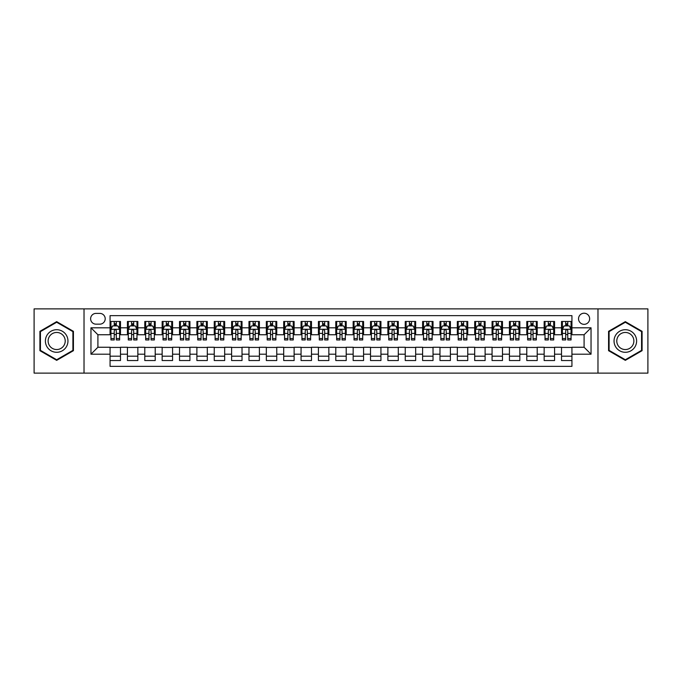 <?xml version="1.0" encoding="UTF-8"?>
<svg xmlns="http://www.w3.org/2000/svg" width="682" height="682" viewBox="0 0 682 682"><rect width="100%" height="100%" fill="white"/><g stroke="black" fill="none" stroke-linecap="round" stroke-linejoin="round"><path stroke-width="1.02" d="M584.09 313.217A5.558 5.558 0 0 0 578.532 318.775A5.558 5.558 0 0 0 584.09 324.334A5.558 5.558 0 0 0 589.649 318.775A5.558 5.558 0 0 0 584.09 313.217M597.978 373.122L647.9 373.122L647.9 308.878L597.978 308.878L597.978 373.122L84.022 373.122L84.022 308.878L34.1 308.878L34.1 373.122L84.022 373.122M571.934 321.469L561.516 321.469L561.516 327.803L554.568 327.803L554.568 334.751L561.516 334.751L561.516 327.803M554.568 327.803L554.568 321.469L544.151 321.469L544.151 327.803L537.211 327.803L537.211 334.751L544.151 334.751L544.151 327.803M537.211 327.803L537.211 321.469L526.785 321.469L526.785 327.803L519.846 327.803L519.846 334.751L526.785 334.751L526.785 327.803M519.846 327.803L519.846 321.469L509.428 321.469L509.428 327.803L502.481 327.803L502.481 334.751L509.428 334.751L509.428 327.803M502.481 327.803L502.481 321.469L492.063 321.469L492.063 327.803L485.115 327.803L485.115 334.751L492.063 334.751L492.063 327.803M485.115 327.803L485.115 321.469L474.698 321.469L474.698 327.803L467.75 327.803L467.75 334.751L474.698 334.751L474.698 327.803M467.75 327.803L467.75 321.469L457.332 321.469L457.332 327.803L450.393 327.803L450.393 334.751L457.332 334.751L457.332 327.803M450.393 327.803L450.393 321.469L439.975 321.469L439.975 327.803L433.027 327.803L433.027 334.751L439.975 334.751L439.975 327.803M433.027 327.803L433.027 321.469L422.61 321.469L422.61 327.803L415.662 327.803L415.662 334.751L422.61 334.751L422.61 327.803M415.662 327.803L415.662 321.469L405.244 321.469L405.244 327.803L398.297 327.803L398.297 334.751L405.244 334.751L405.244 327.803M398.297 327.803L398.297 321.469L387.879 321.469L387.879 327.803L380.94 327.803L380.94 334.751L387.879 334.751L387.879 327.803M380.94 327.803L380.94 321.469L370.522 321.469L370.522 327.803L363.574 327.803L363.574 334.751L370.522 334.751L370.522 327.803M363.574 327.803L363.574 321.469L353.157 321.469L353.157 327.803L346.209 327.803L346.209 334.751L353.157 334.751L353.157 327.803M346.209 327.803L346.209 321.469L335.791 321.469L335.791 327.803L328.843 327.803L328.843 334.751L335.791 334.751L335.791 327.803M328.843 327.803L328.843 321.469L318.426 321.469L318.426 327.803L311.478 327.803L311.478 334.751L318.426 334.751L318.426 327.803M311.478 327.803L311.478 321.469L301.06 321.469L301.06 327.803L294.121 327.803L294.121 334.751L301.06 334.751L301.06 327.803M294.121 327.803L294.121 321.469L283.703 321.469L283.703 327.803L276.756 327.803L276.756 334.751L283.703 334.751L283.703 327.803M276.756 327.803L276.756 321.469L266.338 321.469L266.338 327.803L259.39 327.803L259.39 334.751L266.338 334.751L266.338 327.803M259.39 327.803L259.39 321.469L248.973 321.469L248.973 327.803L242.025 327.803L242.025 334.751L248.973 334.751L248.973 327.803M242.025 327.803L242.025 321.469L231.607 321.469L231.607 327.803L224.668 327.803L224.668 334.751L231.607 334.751L231.607 327.803M224.668 327.803L224.668 321.469L214.25 321.469L214.25 327.803L207.302 327.803L207.302 334.751L214.25 334.751L214.25 327.803M207.302 327.803L207.302 321.469L196.885 321.469L196.885 327.803L189.937 327.803L189.937 334.751L196.885 334.751L196.885 327.803M189.937 327.803L189.937 321.469L179.519 321.469L179.519 327.803L172.572 327.803L172.572 334.751L179.519 334.751L179.519 327.803M172.572 327.803L172.572 321.469L162.154 321.469L162.154 327.803L155.215 327.803L155.215 334.751L162.154 334.751L162.154 327.803M155.215 327.803L155.215 321.469L144.789 321.469L144.789 327.803L137.849 327.803L137.849 334.751L144.789 334.751L144.789 327.803M137.849 327.803L137.849 321.469L127.432 321.469L127.432 334.751L120.484 334.751L120.484 321.469L110.066 321.469M110.066 360.531L120.484 360.531L120.484 347.249L127.432 347.249L127.432 360.531L137.849 360.531L137.849 347.249L144.789 347.249L144.789 354.197L137.849 354.197M144.789 354.197L144.789 360.531L155.215 360.531L155.215 347.249L162.154 347.249L162.154 354.197L155.215 354.197M162.154 354.197L162.154 360.531L172.572 360.531L172.572 347.249L179.519 347.249L179.519 354.197L172.572 354.197M179.519 354.197L179.519 360.531L189.937 360.531L189.937 347.249L196.885 347.249L196.885 354.197L189.937 354.197M196.885 354.197L196.885 360.531L207.302 360.531L207.302 347.249L214.25 347.249L214.25 354.197L207.302 354.197M214.25 354.197L214.25 360.531L224.668 360.531L224.668 347.249L231.607 347.249L231.607 354.197L224.668 354.197M231.607 354.197L231.607 360.531L242.025 360.531L242.025 347.249L248.973 347.249L248.973 354.197L242.025 354.197M248.973 354.197L248.973 360.531L259.39 360.531L259.39 347.249L266.338 347.249L266.338 354.197L259.39 354.197M266.338 354.197L266.338 360.531L276.756 360.531L276.756 347.249L283.703 347.249L283.703 354.197L276.756 354.197M283.703 354.197L283.703 360.531L294.121 360.531L294.121 347.249L301.06 347.249L301.06 354.197L294.121 354.197M301.06 354.197L301.06 360.531L311.478 360.531L311.478 347.249L318.426 347.249L318.426 354.197L311.478 354.197M318.426 354.197L318.426 360.531L328.843 360.531L328.843 347.249L335.791 347.249L335.791 354.197L328.843 354.197M335.791 354.197L335.791 360.531L346.209 360.531L346.209 347.249L353.157 347.249L353.157 354.197L346.209 354.197M353.157 354.197L353.157 360.531L363.574 360.531L363.574 347.249L370.522 347.249L370.522 354.197L363.574 354.197M370.522 354.197L370.522 360.531L380.94 360.531L380.94 347.249L387.879 347.249L387.879 354.197L380.94 354.197M387.879 354.197L387.879 360.531L398.297 360.531L398.297 347.249L405.244 347.249L405.244 354.197L398.297 354.197M405.244 354.197L405.244 360.531L415.662 360.531L415.662 347.249L422.61 347.249L422.61 354.197L415.662 354.197M422.61 354.197L422.61 360.531L433.027 360.531L433.027 347.249L439.975 347.249L439.975 354.197L433.027 354.197M439.975 354.197L439.975 360.531L450.393 360.531L450.393 347.249L457.332 347.249L457.332 354.197L450.393 354.197M457.332 354.197L457.332 360.531L467.75 360.531L467.75 347.249L474.698 347.249L474.698 354.197L467.75 354.197M474.698 354.197L474.698 360.531L485.115 360.531L485.115 347.249L492.063 347.249L492.063 354.197L485.115 354.197M492.063 354.197L492.063 360.531L502.481 360.531L502.481 347.249L509.428 347.249L509.428 354.197L502.481 354.197M509.428 354.197L509.428 360.531L519.846 360.531L519.846 347.249L526.785 347.249L526.785 354.197L519.846 354.197M526.785 354.197L526.785 360.531L537.211 360.531L537.211 347.249L544.151 347.249L544.151 354.197L537.211 354.197M544.151 354.197L544.151 360.531L554.568 360.531L554.568 347.249L561.516 347.249L561.516 354.197L554.568 354.197M96 324.155L99.819 324.155A5.379 5.379 0 0 0 105.207 318.775A5.379 5.379 0 0 0 99.819 313.396L96 313.396A5.379 5.379 0 0 0 90.621 318.775A5.379 5.379 0 0 0 96 324.155M597.978 308.878L84.022 308.878M571.934 327.803L571.934 315.647L110.066 315.647L110.066 334.751L97.91 334.751L97.91 347.249L110.066 347.249L110.066 366.353L571.934 366.353L571.934 347.249L584.09 347.249L584.09 334.751L571.934 334.751L571.934 327.803L591.038 327.803L591.038 354.197L571.934 354.197M110.066 354.197L90.962 354.197L90.962 327.803L110.066 327.803M561.516 354.197L561.516 360.531L571.934 360.531M110.066 325.808L110.936 325.808M114.235 325.808L116.315 325.808M119.614 325.808L120.484 325.808M110.066 334.572L110.936 334.572M114.235 334.572L116.315 334.572M119.614 334.572L120.484 334.572M110.066 347.428L120.484 347.428M110.066 356.192L120.484 356.192M127.432 334.572L128.301 334.572M131.592 334.572L133.681 334.572M136.98 334.572L137.849 334.572M127.432 325.808L128.301 325.808M131.592 325.808L133.681 325.808M136.98 325.808L137.849 325.808M127.432 347.428L137.849 347.428M127.432 356.192L137.849 356.192M144.789 347.428L155.215 347.428M144.789 356.192L155.215 356.192M144.789 325.808L145.658 325.808M148.957 325.808L151.046 325.808M154.345 325.808L155.215 325.808M144.789 334.572L145.658 334.572M148.957 334.572L151.046 334.572M154.345 334.572L155.215 334.572M162.154 347.428L172.572 347.428M162.154 356.192L172.572 356.192M162.154 325.808L163.024 325.808M166.323 325.808L168.403 325.808M171.702 325.808L172.572 325.808M162.154 334.572L163.024 334.572M166.323 334.572L168.403 334.572M171.702 334.572L172.572 334.572M179.519 347.428L189.937 347.428M179.519 356.192L189.937 356.192M179.519 325.808L180.389 325.808M183.688 325.808L185.768 325.808M189.067 325.808L189.937 325.808M179.519 334.572L180.389 334.572M183.688 334.572L185.768 334.572M189.067 334.572L189.937 334.572M196.885 347.428L207.302 347.428M196.885 356.192L207.302 356.192M196.885 325.808L197.754 325.808M201.054 325.808L203.134 325.808M206.433 325.808L207.302 325.808M196.885 334.572L197.754 334.572M201.054 334.572L203.134 334.572M206.433 334.572L207.302 334.572M214.25 347.428L224.668 347.428M214.25 356.192L224.668 356.192M214.25 325.808L215.111 325.808M218.411 325.808L220.499 325.808M223.798 325.808L224.668 325.808M214.25 334.572L215.111 334.572M218.411 334.572L220.499 334.572M223.798 334.572L224.668 334.572M231.607 347.428L242.025 347.428M231.607 356.192L242.025 356.192M231.607 325.808L232.477 325.808M235.776 325.808L237.865 325.808M241.164 325.808L242.025 325.808M231.607 334.572L232.477 334.572M235.776 334.572L237.865 334.572M241.164 334.572L242.025 334.572M248.973 347.428L259.39 347.428M248.973 356.192L259.39 356.192M248.973 325.808L249.842 325.808M253.141 325.808L255.221 325.808M258.521 325.808L259.39 325.808M248.973 334.572L249.842 334.572M253.141 334.572L255.221 334.572M258.521 334.572L259.39 334.572M266.338 347.428L276.756 347.428M266.338 356.192L276.756 356.192M266.338 325.808L267.208 325.808M270.507 325.808L272.587 325.808M275.886 325.808L276.756 325.808M266.338 334.572L267.208 334.572M270.507 334.572L272.587 334.572M275.886 334.572L276.756 334.572M283.703 347.428L294.121 347.428M283.703 356.192L294.121 356.192M283.703 325.808L284.565 325.808M287.864 325.808L289.952 325.808M293.251 325.808L294.121 325.808M283.703 334.572L284.565 334.572M287.864 334.572L289.952 334.572M293.251 334.572L294.121 334.572M301.06 347.428L311.478 347.428M301.06 356.192L311.478 356.192M301.06 325.808L301.93 325.808M305.229 325.808L307.318 325.808M310.617 325.808L311.478 325.808M301.06 334.572L301.93 334.572M305.229 334.572L307.318 334.572M310.617 334.572L311.478 334.572M318.426 347.428L328.843 347.428M318.426 356.192L328.843 356.192M318.426 325.808L319.295 325.808M322.595 325.808L324.675 325.808M327.974 325.808L328.843 325.808M318.426 334.572L319.295 334.572M322.595 334.572L324.675 334.572M327.974 334.572L328.843 334.572M335.791 347.428L346.209 347.428M335.791 356.192L346.209 356.192M335.791 325.808L336.661 325.808M339.96 325.808L342.04 325.808M345.339 325.808L346.209 325.808M335.791 334.572L336.661 334.572M339.96 334.572L342.04 334.572M345.339 334.572L346.209 334.572M353.157 347.428L363.574 347.428M353.157 356.192L363.574 356.192M353.157 325.808L354.026 325.808M357.325 325.808L359.405 325.808M362.705 325.808L363.574 325.808M353.157 334.572L354.026 334.572M357.325 334.572L359.405 334.572M362.705 334.572L363.574 334.572M370.522 347.428L380.94 347.428M370.522 356.192L380.94 356.192M370.522 325.808L371.383 325.808M374.682 325.808L376.771 325.808M380.07 325.808L380.94 325.808M370.522 334.572L371.383 334.572M374.682 334.572L376.771 334.572M380.07 334.572L380.94 334.572M387.879 347.428L398.297 347.428M387.879 356.192L398.297 356.192M387.879 325.808L388.749 325.808M392.048 325.808L394.136 325.808M397.435 325.808L398.297 325.808M387.879 334.572L388.749 334.572M392.048 334.572L394.136 334.572M397.435 334.572L398.297 334.572M405.244 347.428L415.662 347.428M405.244 356.192L415.662 356.192M405.244 325.808L406.114 325.808M409.413 325.808L411.493 325.808M414.792 325.808L415.662 325.808M405.244 334.572L406.114 334.572M409.413 334.572L411.493 334.572M414.792 334.572L415.662 334.572M422.61 347.428L433.027 347.428M422.61 356.192L433.027 356.192M422.61 325.808L423.479 325.808M426.779 325.808L428.859 325.808M432.158 325.808L433.027 325.808M422.61 334.572L423.479 334.572M426.779 334.572L428.859 334.572M432.158 334.572L433.027 334.572M439.975 347.428L450.393 347.428M439.975 356.192L450.393 356.192M439.975 325.808L440.836 325.808M444.135 325.808L446.224 325.808M449.523 325.808L450.393 325.808M439.975 334.572L440.836 334.572M444.135 334.572L446.224 334.572M449.523 334.572L450.393 334.572M457.332 347.428L467.75 347.428M457.332 356.192L467.75 356.192M457.332 325.808L458.202 325.808M461.501 325.808L463.589 325.808M466.889 325.808L467.75 325.808M457.332 334.572L458.202 334.572M461.501 334.572L463.589 334.572M466.889 334.572L467.75 334.572M474.698 347.428L485.115 347.428M474.698 356.192L485.115 356.192M474.698 325.808L475.567 325.808M478.866 325.808L480.946 325.808M484.246 325.808L485.115 325.808M474.698 334.572L475.567 334.572M478.866 334.572L480.946 334.572M484.246 334.572L485.115 334.572M492.063 347.428L502.481 347.428M492.063 356.192L502.481 356.192M492.063 325.808L492.933 325.808M496.232 325.808L498.312 325.808M501.611 325.808L502.481 325.808M492.063 334.572L492.933 334.572M496.232 334.572L498.312 334.572M501.611 334.572L502.481 334.572M509.428 347.428L519.846 347.428M509.428 356.192L519.846 356.192M509.428 325.808L510.298 325.808M513.597 325.808L515.677 325.808M518.976 325.808L519.846 325.808M509.428 334.572L510.298 334.572M513.597 334.572L515.677 334.572M518.976 334.572L519.846 334.572M526.785 347.428L537.211 347.428M526.785 356.192L537.211 356.192M526.785 325.808L527.655 325.808M530.954 325.808L533.043 325.808M536.342 325.808L537.211 325.808M526.785 334.572L527.655 334.572M530.954 334.572L533.043 334.572M536.342 334.572L537.211 334.572M544.151 347.428L554.568 347.428M544.151 356.192L554.568 356.192M544.151 325.808L545.02 325.808M548.319 325.808L550.408 325.808M553.699 325.808L554.568 325.808M544.151 334.572L545.02 334.572M548.319 334.572L550.408 334.572M553.699 334.572L554.568 334.572M561.516 347.428L571.934 347.428M561.516 356.192L571.934 356.192M561.516 325.808L562.386 325.808M565.685 325.808L567.765 325.808M571.064 325.808L571.934 325.808M561.516 334.572L562.386 334.572M565.685 334.572L567.765 334.572M571.064 334.572L571.934 334.572M97.91 334.751L90.962 327.803M97.91 347.249L90.962 354.197M591.038 327.803L584.09 334.751M591.038 354.197L584.09 347.249M56.674 360.352L73.426 350.676L73.426 331.324L56.674 321.648L39.914 331.324L39.914 350.676L56.674 360.352M642.086 331.324L625.326 321.648L608.574 331.324L608.574 350.676L625.326 360.352L642.086 350.676L642.086 331.324M116.315 323.72L114.235 323.72M119.614 338.545L116.315 338.545L116.315 339.96L119.614 339.96L119.614 329.363L117.875 325.894L112.666 325.894L110.936 329.363L110.936 339.96L114.235 339.96L114.235 338.545L110.936 338.545M110.936 329.363L110.936 321.469M119.614 329.363L119.614 321.469M114.235 325.894L114.235 321.469M116.315 321.469L116.315 325.894M116.315 338.545L116.315 330.668C115.625 329.329 114.926 329.329 114.235 330.668L114.235 338.545M56.674 329.713A11.287 11.287 0 0 0 45.387 341A11.287 11.287 0 0 0 56.674 352.287A11.287 11.287 0 0 0 67.961 341A11.287 11.287 0 0 0 56.674 329.713M56.674 332.458A8.542 8.542 0 0 0 48.124 341A8.542 8.542 0 0 0 56.674 349.542A8.542 8.542 0 0 0 65.216 341A8.542 8.542 0 0 0 56.674 332.458M72.906 350.369L56.674 359.746L40.434 350.369L40.434 331.631L56.674 322.254L72.906 331.631L72.906 350.369M615.556 335.356A11.287 11.287 0 0 0 619.682 350.778A11.287 11.287 0 0 0 635.104 346.644A11.287 11.287 0 0 0 630.969 331.222A11.287 11.287 0 0 0 615.556 335.356M617.926 336.729A8.542 8.542 0 0 0 621.055 348.4A8.542 8.542 0 0 0 632.726 345.271A8.542 8.542 0 0 0 629.597 333.6A8.542 8.542 0 0 0 617.926 336.729M641.566 331.631L641.566 350.369L625.326 359.746L609.094 350.369L609.094 331.631L625.326 322.254L641.566 331.631M133.681 323.72L131.592 323.72M136.98 338.545L133.681 338.545L133.681 339.96L136.98 339.96L136.98 329.363L135.241 325.894L130.032 325.894L128.301 329.363L128.301 339.96L131.592 339.96L131.592 338.545L128.301 338.545M128.301 329.363L128.301 321.469M136.98 329.363L136.98 321.469M131.592 325.894L131.592 321.469M133.681 321.469L133.681 325.894M133.681 338.545L133.681 330.668C132.99 329.329 132.291 329.329 131.592 330.668L131.592 338.545M151.046 323.72L148.957 323.72M154.345 338.545L151.046 338.545L151.046 339.96L154.345 339.96L154.345 329.363L152.606 325.894L147.397 325.894L145.658 329.363L145.658 339.96L148.957 339.96L148.957 338.545L145.658 338.545M145.658 329.363L145.658 321.469M154.345 329.363L154.345 321.469M148.957 325.894L148.957 321.469M151.046 321.469L151.046 325.894M151.046 338.545L151.046 330.668C150.347 329.329 149.656 329.329 148.957 330.668L148.957 338.545M168.403 323.72L166.323 323.72M171.702 338.545L168.403 338.545L168.403 339.96L171.702 339.96L171.702 329.363L169.971 325.894L164.763 325.894L163.024 329.363L163.024 339.96L166.323 339.96L166.323 338.545L163.024 338.545M163.024 329.363L163.024 321.469M171.702 329.363L171.702 321.469M166.323 325.894L166.323 321.469M168.403 321.469L168.403 325.894M168.403 338.545L168.403 330.668C167.712 329.329 167.022 329.329 166.323 330.668L166.323 338.545M185.768 323.72L183.688 323.72M189.067 338.545L185.768 338.545L185.768 339.96L189.067 339.96L189.067 329.363L187.337 325.894L182.128 325.894L180.389 329.363L180.389 339.96L183.688 339.96L183.688 338.545L180.389 338.545M180.389 329.363L180.389 321.469M189.067 329.363L189.067 321.469M183.688 325.894L183.688 321.469M185.768 321.469L185.768 325.894M185.768 338.545L185.768 330.668C185.078 329.329 184.379 329.329 183.688 330.668L183.688 338.545M203.134 323.72L201.054 323.72M206.433 338.545L203.134 338.545L203.134 339.96L206.433 339.96L206.433 329.363L204.694 325.894L199.485 325.894L197.754 329.363L197.754 339.96L201.054 339.96L201.054 338.545L197.754 338.545M197.754 329.363L197.754 321.469M206.433 329.363L206.433 321.469M201.054 325.894L201.054 321.469M203.134 321.469L203.134 325.894M203.134 338.545L203.134 330.668C202.443 329.329 201.744 329.329 201.054 330.668L201.054 338.545M220.499 323.72L218.411 323.72M223.798 338.545L220.499 338.545L220.499 339.96L223.798 339.96L223.798 329.363L222.059 325.894L216.85 325.894L215.111 329.363L215.111 339.96L218.411 339.96L218.411 338.545L215.111 338.545M215.111 329.363L215.111 321.469M223.798 329.363L223.798 321.469M218.411 325.894L218.411 321.469M220.499 321.469L220.499 325.894M220.499 338.545L220.499 330.668C219.8 329.329 219.11 329.329 218.411 330.668L218.411 338.545M237.865 323.72L235.776 323.72M241.164 338.545L237.865 338.545L237.865 339.96L241.164 339.96L241.164 329.363L239.425 325.894L234.216 325.894L232.477 329.363L232.477 339.96L235.776 339.96L235.776 338.545L232.477 338.545M232.477 329.363L232.477 321.469M241.164 329.363L241.164 321.469M235.776 325.894L235.776 321.469M237.865 321.469L237.865 325.894M237.865 338.545L237.865 330.668C237.166 329.329 236.475 329.329 235.776 330.668L235.776 338.545M255.221 323.72L253.141 323.72M258.521 338.545L255.221 338.545L255.221 339.96L258.521 339.96L258.521 329.363L256.79 325.894L251.581 325.894L249.842 329.363L249.842 339.96L253.141 339.96L253.141 338.545L249.842 338.545M249.842 329.363L249.842 321.469M258.521 329.363L258.521 321.469M253.141 325.894L253.141 321.469M255.221 321.469L255.221 325.894M255.221 338.545L255.221 330.668C254.531 329.329 253.832 329.329 253.141 330.668L253.141 338.545M272.587 323.72L270.507 323.72M275.886 338.545L272.587 338.545L272.587 339.96L275.886 339.96L275.886 329.363L274.147 325.894L268.938 325.894L267.208 329.363L267.208 339.96L270.507 339.96L270.507 338.545L267.208 338.545M267.208 329.363L267.208 321.469M275.886 329.363L275.886 321.469M270.507 325.894L270.507 321.469M272.587 321.469L272.587 325.894M272.587 338.545L272.587 330.668C271.896 329.329 271.197 329.329 270.507 330.668L270.507 338.545M289.952 323.72L287.864 323.72M293.251 338.545L289.952 338.545L289.952 339.96L293.251 339.96L293.251 329.363L291.512 325.894L286.304 325.894L284.565 329.363L284.565 339.96L287.864 339.96L287.864 338.545L284.565 338.545M284.565 329.363L284.565 321.469M293.251 329.363L293.251 321.469M287.864 325.894L287.864 321.469M289.952 321.469L289.952 325.894M289.952 338.545L289.952 330.668C289.262 329.329 288.563 329.329 287.864 330.668L287.864 338.545M307.318 323.72L305.229 323.72M310.617 338.545L307.318 338.545L307.318 339.96L310.617 339.96L310.617 329.363L308.878 325.894L303.669 325.894L301.93 329.363L301.93 339.96L305.229 339.96L305.229 338.545L301.93 338.545M301.93 329.363L301.93 321.469M310.617 329.363L310.617 321.469M305.229 325.894L305.229 321.469M307.318 321.469L307.318 325.894M307.318 338.545L307.318 330.668C306.619 329.329 305.928 329.329 305.229 330.668L305.229 338.545M324.675 323.72L322.595 323.72M327.974 338.545L324.675 338.545L324.675 339.96L327.974 339.96L327.974 329.363L326.243 325.894L321.034 325.894L319.295 329.363L319.295 339.96L322.595 339.96L322.595 338.545L319.295 338.545M319.295 329.363L319.295 321.469M327.974 329.363L327.974 321.469M322.595 325.894L322.595 321.469M324.675 321.469L324.675 325.894M324.675 338.545L324.675 330.668C323.984 329.329 323.294 329.329 322.595 330.668L322.595 338.545M342.04 323.72L339.96 323.72M345.339 338.545L342.04 338.545L342.04 339.96L345.339 339.96L345.339 329.363L343.609 325.894L338.391 325.894L336.661 329.363L336.661 339.96L339.96 339.96L339.96 338.545L336.661 338.545M336.661 329.363L336.661 321.469M345.339 329.363L345.339 321.469M339.96 325.894L339.96 321.469M342.04 321.469L342.04 325.894M342.04 338.545L342.04 330.668C341.35 329.329 340.65 329.329 339.96 330.668L339.96 338.545M359.405 323.72L357.325 323.72M362.705 338.545L359.405 338.545L359.405 339.96L362.705 339.96L362.705 329.363L360.966 325.894L355.757 325.894L354.026 329.363L354.026 339.96L357.325 339.96L357.325 338.545L354.026 338.545M354.026 329.363L354.026 321.469M362.705 329.363L362.705 321.469M357.325 325.894L357.325 321.469M359.405 321.469L359.405 325.894M359.405 338.545L359.405 330.668C358.715 329.329 358.016 329.329 357.325 330.668L357.325 338.545M376.771 323.72L374.682 323.72M380.07 338.545L376.771 338.545L376.771 339.96L380.07 339.96L380.07 329.363L378.331 325.894L373.122 325.894L371.383 329.363L371.383 339.96L374.682 339.96L374.682 338.545L371.383 338.545M371.383 329.363L371.383 321.469M380.07 329.363L380.07 321.469M374.682 325.894L374.682 321.469M376.771 321.469L376.771 325.894M376.771 338.545L376.771 330.668C376.072 329.329 375.381 329.329 374.682 330.668L374.682 338.545M394.136 323.72L392.048 323.72M397.435 338.545L394.136 338.545L394.136 339.96L397.435 339.96L397.435 329.363L395.696 325.894L390.488 325.894L388.749 329.363L388.749 339.96L392.048 339.96L392.048 338.545L388.749 338.545M388.749 329.363L388.749 321.469M397.435 329.363L397.435 321.469M392.048 325.894L392.048 321.469M394.136 321.469L394.136 325.894M394.136 338.545L394.136 330.668C393.437 329.329 392.747 329.329 392.048 330.668L392.048 338.545M411.493 323.72L409.413 323.72M414.792 338.545L411.493 338.545L411.493 339.96L414.792 339.96L414.792 329.363L413.062 325.894L407.853 325.894L406.114 329.363L406.114 339.96L409.413 339.96L409.413 338.545L406.114 338.545M406.114 329.363L406.114 321.469M414.792 329.363L414.792 321.469M409.413 325.894L409.413 321.469M411.493 321.469L411.493 325.894M411.493 338.545L411.493 330.668C410.803 329.329 410.104 329.329 409.413 330.668L409.413 338.545M428.859 323.72L426.779 323.72M432.158 338.545L428.859 338.545L428.859 339.96L432.158 339.96L432.158 329.363L430.419 325.894L425.21 325.894L423.479 329.363L423.479 339.96L426.779 339.96L426.779 338.545L423.479 338.545M423.479 329.363L423.479 321.469M432.158 329.363L432.158 321.469M426.779 325.894L426.779 321.469M428.859 321.469L428.859 325.894M428.859 338.545L428.859 330.668C428.168 329.329 427.469 329.329 426.779 330.668L426.779 338.545M446.224 323.72L444.135 323.72M449.523 338.545L446.224 338.545L446.224 339.96L449.523 339.96L449.523 329.363L447.784 325.894L442.575 325.894L440.836 329.363L440.836 339.96L444.135 339.96L444.135 338.545L440.836 338.545M440.836 329.363L440.836 321.469M449.523 329.363L449.523 321.469M444.135 325.894L444.135 321.469M446.224 321.469L446.224 325.894M446.224 338.545L446.224 330.668C445.525 329.329 444.834 329.329 444.135 330.668L444.135 338.545M463.589 323.72L461.501 323.72M466.889 338.545L463.589 338.545L463.589 339.96L466.889 339.96L466.889 329.363L465.15 325.894L459.941 325.894L458.202 329.363L458.202 339.96L461.501 339.96L461.501 338.545L458.202 338.545M458.202 329.363L458.202 321.469M466.889 329.363L466.889 321.469M461.501 325.894L461.501 321.469M463.589 321.469L463.589 325.894M463.589 338.545L463.589 330.668C462.89 329.329 462.2 329.329 461.501 330.668L461.501 338.545M480.946 323.72L478.866 323.72M484.246 338.545L480.946 338.545L480.946 339.96L484.246 339.96L484.246 329.363L482.515 325.894L477.306 325.894L475.567 329.363L475.567 339.96L478.866 339.96L478.866 338.545L475.567 338.545M475.567 329.363L475.567 321.469M484.246 329.363L484.246 321.469M478.866 325.894L478.866 321.469M480.946 321.469L480.946 325.894M480.946 338.545L480.946 330.668C480.256 329.329 479.565 329.329 478.866 330.668L478.866 338.545M498.312 323.72L496.232 323.72M501.611 338.545L498.312 338.545L498.312 339.96L501.611 339.96L501.611 329.363L499.872 325.894L494.663 325.894L492.933 329.363L492.933 339.96L496.232 339.96L496.232 338.545L492.933 338.545M492.933 329.363L492.933 321.469M501.611 329.363L501.611 321.469M496.232 325.894L496.232 321.469M498.312 321.469L498.312 325.894M498.312 338.545L498.312 330.668C497.621 329.329 496.922 329.329 496.232 330.668L496.232 338.545M515.677 323.72L513.597 323.72M518.976 338.545L515.677 338.545L515.677 339.96L518.976 339.96L518.976 329.363L517.237 325.894L512.029 325.894L510.298 329.363L510.298 339.96L513.597 339.96L513.597 338.545L510.298 338.545M510.298 329.363L510.298 321.469M518.976 329.363L518.976 321.469M513.597 325.894L513.597 321.469M515.677 321.469L515.677 325.894M515.677 338.545L515.677 330.668C514.987 329.329 514.288 329.329 513.597 330.668L513.597 338.545M533.043 323.72L530.954 323.72M536.342 338.545L533.043 338.545L533.043 339.96L536.342 339.96L536.342 329.363L534.603 325.894L529.394 325.894L527.655 329.363L527.655 339.96L530.954 339.96L530.954 338.545L527.655 338.545M527.655 329.363L527.655 321.469M536.342 329.363L536.342 321.469M530.954 325.894L530.954 321.469M533.043 321.469L533.043 325.894M533.043 338.545L533.043 330.668C532.344 329.329 531.653 329.329 530.954 330.668L530.954 338.545M550.408 323.72L548.319 323.72M553.699 338.545L550.408 338.545L550.408 339.96L553.699 339.96L553.699 329.363L551.968 325.894L546.759 325.894L545.02 329.363L545.02 339.96L548.319 339.96L548.319 338.545L545.02 338.545M545.02 329.363L545.02 321.469M553.699 329.363L553.699 321.469M548.319 325.894L548.319 321.469M550.408 321.469L550.408 325.894M550.408 338.545L550.408 330.668C549.709 329.329 549.019 329.329 548.319 330.668L548.319 338.545M567.765 323.72L565.685 323.72M571.064 338.545L567.765 338.545L567.765 339.96L571.064 339.96L571.064 329.363L569.334 325.894L564.125 325.894L562.386 329.363L562.386 339.96L565.685 339.96L565.685 338.545L562.386 338.545M562.386 329.363L562.386 321.469M571.064 329.363L571.064 321.469M565.685 325.894L565.685 321.469M567.765 321.469L567.765 325.894M567.765 338.545L567.765 330.668C567.074 329.329 566.375 329.329 565.685 330.668L565.685 338.545M127.432 354.197L120.484 354.197M127.432 327.803L120.484 327.803M119.572 329.278L110.978 329.278M110.936 326.849L112.189 326.849M118.353 326.849L119.614 326.849M114.235 333.387L110.936 333.387M119.614 333.387L116.315 333.387M116.315 324.828L114.235 324.828M136.937 329.278L128.344 329.278M128.301 326.849L129.554 326.849M135.718 326.849L136.98 326.849M131.592 333.387L128.301 333.387M136.98 333.387L133.681 333.387M133.681 324.828L131.592 324.828M154.303 329.278L145.701 329.278M145.658 326.849L146.92 326.849M153.083 326.849L154.345 326.849M148.957 333.387L145.658 333.387M154.345 333.387L151.046 333.387M151.046 324.828L148.957 324.828M171.659 329.278L163.066 329.278M163.024 326.849L164.285 326.849M170.449 326.849L171.702 326.849M166.323 333.387L163.024 333.387M171.702 333.387L168.403 333.387M168.403 324.828L166.323 324.828M189.025 329.278L180.432 329.278M180.389 326.849L181.642 326.849M187.814 326.849L189.067 326.849M183.688 333.387L180.389 333.387M189.067 333.387L185.768 333.387M185.768 324.828L183.688 324.828M206.39 329.278L197.797 329.278M197.754 326.849L199.008 326.849M205.171 326.849L206.433 326.849M201.054 333.387L197.754 333.387M206.433 333.387L203.134 333.387M203.134 324.828L201.054 324.828M223.756 329.278L215.154 329.278M215.111 326.849L216.373 326.849M222.537 326.849L223.798 326.849M218.411 333.387L215.111 333.387M223.798 333.387L220.499 333.387M220.499 324.828L218.411 324.828M241.113 329.278L232.519 329.278M232.477 326.849L233.738 326.849M239.902 326.849L241.164 326.849M235.776 333.387L232.477 333.387M241.164 333.387L237.865 333.387M237.865 324.828L235.776 324.828M258.478 329.278L249.885 329.278M249.842 326.849L251.104 326.849M257.267 326.849L258.521 326.849M253.141 333.387L249.842 333.387M258.521 333.387L255.221 333.387M255.221 324.828L253.141 324.828M275.843 329.278L267.25 329.278M267.208 326.849L268.461 326.849M274.624 326.849L275.886 326.849M270.507 333.387L267.208 333.387M275.886 333.387L272.587 333.387M272.587 324.828L270.507 324.828M293.209 329.278L284.616 329.278M284.565 326.849L285.826 326.849M291.99 326.849L293.251 326.849M287.864 333.387L284.565 333.387M293.251 333.387L289.952 333.387M289.952 324.828L287.864 324.828M310.574 329.278L301.973 329.278M301.93 326.849L303.192 326.849M309.355 326.849L310.617 326.849M305.229 333.387L301.93 333.387M310.617 333.387L307.318 333.387M307.318 324.828L305.229 324.828M327.931 329.278L319.338 329.278M319.295 326.849L320.557 326.849M326.721 326.849L327.974 326.849M322.595 333.387L319.295 333.387M327.974 333.387L324.675 333.387M324.675 324.828L322.595 324.828M345.297 329.278L336.703 329.278M336.661 326.849L337.914 326.849M344.086 326.849L345.339 326.849M339.96 333.387L336.661 333.387M345.339 333.387L342.04 333.387M342.04 324.828L339.96 324.828M362.662 329.278L354.069 329.278M354.026 326.849L355.279 326.849M361.443 326.849L362.705 326.849M357.325 333.387L354.026 333.387M362.705 333.387L359.405 333.387M359.405 324.828L357.325 324.828M380.027 329.278L371.426 329.278M371.383 326.849L372.645 326.849M378.808 326.849L380.07 326.849M374.682 333.387L371.383 333.387M380.07 333.387L376.771 333.387M376.771 324.828L374.682 324.828M397.384 329.278L388.791 329.278M388.749 326.849L390.01 326.849M396.174 326.849L397.435 326.849M392.048 333.387L388.749 333.387M397.435 333.387L394.136 333.387M394.136 324.828L392.048 324.828M414.75 329.278L406.157 329.278M406.114 326.849L407.376 326.849M413.539 326.849L414.792 326.849M409.413 333.387L406.114 333.387M414.792 333.387L411.493 333.387M411.493 324.828L409.413 324.828M432.115 329.278L423.522 329.278M423.479 326.849L424.733 326.849M430.896 326.849L432.158 326.849M426.779 333.387L423.479 333.387M432.158 333.387L428.859 333.387M428.859 324.828L426.779 324.828M449.481 329.278L440.887 329.278M440.836 326.849L442.098 326.849M448.262 326.849L449.523 326.849M444.135 333.387L440.836 333.387M449.523 333.387L446.224 333.387M446.224 324.828L444.135 324.828M466.846 329.278L458.244 329.278M458.202 326.849L459.463 326.849M465.627 326.849L466.889 326.849M461.501 333.387L458.202 333.387M466.889 333.387L463.589 333.387M463.589 324.828L461.501 324.828M484.203 329.278L475.61 329.278M475.567 326.849L476.829 326.849M482.992 326.849L484.246 326.849M478.866 333.387L475.567 333.387M484.246 333.387L480.946 333.387M480.946 324.828L478.866 324.828M501.568 329.278L492.975 329.278M492.933 326.849L494.186 326.849M500.358 326.849L501.611 326.849M496.232 333.387L492.933 333.387M501.611 333.387L498.312 333.387M498.312 324.828L496.232 324.828M518.934 329.278L510.341 329.278M510.298 326.849L511.551 326.849M517.715 326.849L518.976 326.849M513.597 333.387L510.298 333.387M518.976 333.387L515.677 333.387M515.677 324.828L513.597 324.828M536.299 329.278L527.697 329.278M527.655 326.849L528.917 326.849M535.08 326.849L536.342 326.849M530.954 333.387L527.655 333.387M536.342 333.387L533.043 333.387M533.043 324.828L530.954 324.828M553.656 329.278L545.063 329.278M545.02 326.849L546.282 326.849M552.446 326.849L553.699 326.849M548.319 333.387L545.02 333.387M553.699 333.387L550.408 333.387M550.408 324.828L548.319 324.828M571.022 329.278L562.428 329.278M562.386 326.849L563.647 326.849M569.811 326.849L571.064 326.849M565.685 333.387L562.386 333.387M571.064 333.387L567.765 333.387M567.765 324.828L565.685 324.828"/></g></svg>
